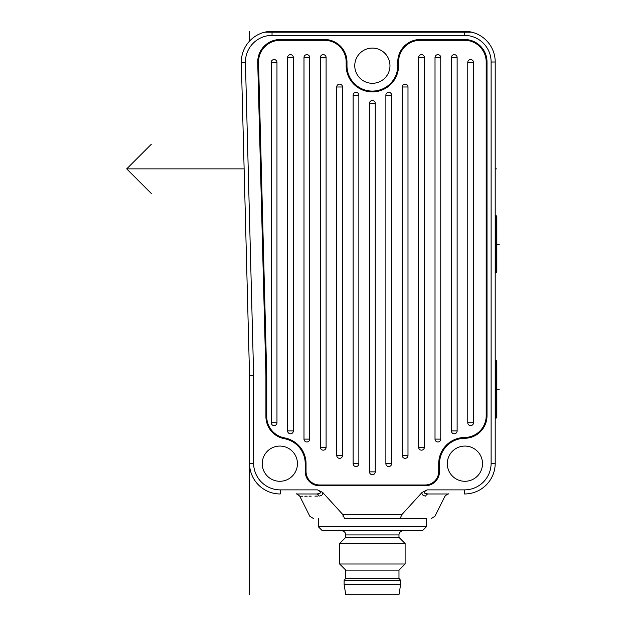 <?xml version="1.0" encoding="UTF-8"?>
<svg xmlns="http://www.w3.org/2000/svg" width="626" height="626" viewBox="0 0 626 626"><rect width="100%" height="100%" fill="white"/><g stroke="black" fill="none" stroke-linecap="round" stroke-linejoin="round"><path stroke-width="0.94" d="M309.721 439.108L309.721 57.506A2.864 2.864 0 0 0 306.857 54.642A2.864 2.864 0 0 0 303.993 57.506L303.993 439.108A2.864 2.864 0 0 0 306.857 441.979A2.864 2.864 0 0 0 309.721 439.108L303.993 439.108M306.036 471.456A13.514 13.514 0 0 0 319.55 484.97L425.187 484.97A13.514 13.514 0 0 0 438.701 471.456L438.701 463.678A26.206 26.206 0 0 1 464.68 437.472A21.699 21.699 0 0 0 486.199 415.774L486.199 62.005A21.699 21.699 0 0 0 464.492 40.307L420.273 40.307A21.699 21.699 0 0 0 398.574 62.005L398.574 65.691A26.206 26.206 0 0 1 372.368 91.897A26.206 26.206 0 0 1 346.162 65.691L346.162 62.005A21.699 21.699 0 0 0 324.464 40.307L280.237 40.307A21.699 21.699 0 0 0 258.546 62.577L266.731 375.303L266.731 416.548A21.699 21.699 0 0 0 284.54 437.895A26.206 26.206 0 0 1 306.036 463.678L306.036 471.456M276.966 422.73L276.966 62.42A2.864 2.864 0 0 0 274.102 59.548A2.864 2.864 0 0 0 271.238 62.42L271.238 422.73A2.864 2.864 0 0 0 274.102 425.602A2.864 2.864 0 0 0 276.966 422.73L271.238 422.73M287.616 430.923A2.864 2.864 0 0 0 290.48 433.787A2.864 2.864 0 0 0 293.344 430.923L293.344 57.506A2.864 2.864 0 0 0 290.48 54.642A2.864 2.864 0 0 0 287.616 57.506L287.616 430.923L293.344 430.923M320.371 447.3A2.864 2.864 0 0 0 323.235 450.164A2.864 2.864 0 0 0 326.099 447.3L326.099 57.506A2.864 2.864 0 0 0 323.235 54.642A2.864 2.864 0 0 0 320.371 57.506L320.371 447.3L326.099 447.3M336.749 455.485A2.864 2.864 0 0 0 339.613 458.357A2.864 2.864 0 0 0 342.477 455.485L342.477 86.983A2.864 2.864 0 0 0 339.613 84.119A2.864 2.864 0 0 0 336.749 86.983L336.749 455.485L342.477 455.485M353.127 463.678A2.864 2.864 0 0 0 355.991 466.542A2.864 2.864 0 0 0 358.855 463.678L358.855 95.175A2.864 2.864 0 0 0 355.991 92.312A2.864 2.864 0 0 0 353.127 95.175L353.127 463.678L358.855 463.678M369.504 471.863A2.864 2.864 0 0 0 372.368 474.735A2.864 2.864 0 0 0 375.232 471.863L375.232 103.36A2.864 2.864 0 0 0 372.368 100.496A2.864 2.864 0 0 0 369.504 103.36L369.504 471.863L375.232 471.863M385.882 463.678A2.864 2.864 0 0 0 388.746 466.542A2.864 2.864 0 0 0 391.618 463.678L391.618 95.175A2.864 2.864 0 0 0 388.746 92.312A2.864 2.864 0 0 0 385.882 95.175L385.882 463.678L391.618 463.678M402.26 455.485A2.864 2.864 0 0 0 405.124 458.357A2.864 2.864 0 0 0 407.995 455.485L407.995 86.983A2.864 2.864 0 0 0 405.124 84.119A2.864 2.864 0 0 0 402.26 86.983L402.26 455.485L407.995 455.485M418.637 447.3A2.864 2.864 0 0 0 421.501 450.164A2.864 2.864 0 0 0 424.373 447.3L424.373 57.506A2.864 2.864 0 0 0 421.501 54.642A2.864 2.864 0 0 0 418.637 57.506L418.637 447.3L424.373 447.3M435.015 439.108A2.864 2.864 0 0 0 437.879 441.979A2.864 2.864 0 0 0 440.751 439.108L440.751 57.506A2.864 2.864 0 0 0 437.879 54.642A2.864 2.864 0 0 0 435.015 57.506L435.015 439.108L440.751 439.108M451.393 430.923A2.864 2.864 0 0 0 454.257 433.787A2.864 2.864 0 0 0 457.129 430.923L457.129 57.506A2.864 2.864 0 0 0 454.257 54.642A2.864 2.864 0 0 0 451.393 57.506L451.393 430.923L457.129 430.923M467.771 422.73A2.864 2.864 0 0 0 470.635 425.602A2.864 2.864 0 0 0 473.506 422.73L473.506 62.42A2.864 2.864 0 0 0 470.635 59.548A2.864 2.864 0 0 0 467.771 62.42L467.771 422.73L473.506 422.73M265.917 375.318L265.917 416.548A22.52 22.52 0 0 0 284.392 438.701A25.384 25.384 0 0 1 305.222 463.678L305.222 471.456A14.328 14.328 0 0 0 319.55 485.784L425.187 485.784A14.328 14.328 0 0 0 439.522 471.456L439.522 463.678A25.384 25.384 0 0 1 464.688 438.294A22.52 22.52 0 0 0 487.012 415.774L487.012 62.005A22.52 22.52 0 0 0 464.492 39.493L420.273 39.493A22.52 22.52 0 0 0 397.753 62.005L397.753 65.691A25.384 25.384 0 0 1 372.368 91.083A25.384 25.384 0 0 1 346.984 65.691L346.984 62.005A22.52 22.52 0 0 0 324.464 39.493L280.237 39.493A22.52 22.52 0 0 0 257.724 62.6L265.917 375.318M402.048 516.004L401.203 515.996L402.009 514.447L422.026 492.466L427.151 489.884C422.965 492.2 423.348 493.57 428.301 493.977L427.949 493.969M427.151 489.884L464.492 489.884A26.613 26.613 0 0 0 491.113 463.263L491.113 62.005A26.613 26.613 0 0 0 464.492 35.392L272.044 35.392A26.613 26.613 0 0 0 245.439 62.702L253.632 375.483L253.632 463.263A26.613 26.613 0 0 0 280.245 489.884L317.593 489.884L322.719 492.466L342.735 514.447L343.541 515.996L342.688 516.004M354.762 65.691A17.606 17.606 0 0 1 372.368 48.085A17.606 17.606 0 0 1 389.975 65.691A17.606 17.606 0 0 1 372.368 83.297A17.606 17.606 0 0 1 354.762 65.691M262.231 463.678A17.606 17.606 0 0 1 279.838 446.072A17.606 17.606 0 0 1 297.444 463.678A17.606 17.606 0 0 1 279.838 481.284A17.606 17.606 0 0 1 262.231 463.678M447.3 463.678A17.606 17.606 0 0 1 464.907 446.072A17.606 17.606 0 0 1 482.513 463.678A17.606 17.606 0 0 1 464.907 481.284A17.606 17.606 0 0 1 447.3 463.678M322.719 492.466C323.118 494.477 321.897 495.682 319.057 496.082C293.555 496.293 293.555 496.293 319.057 496.082A4.092 2.997 -90 0 0 316.443 493.977L316.779 493.969M313.485 518.539L309.823 516.278L299.799 496.238L300.363 496.238M301.153 496.23L302.546 496.215M304.807 496.199L307.17 496.175M309.08 496.16L311.185 496.144M314.894 496.113L317.492 496.089M317.554 493.93L318.274 493.836M318.798 493.726L319.964 493.225M317.593 489.884C321.772 492.192 321.388 493.562 316.443 493.977L309.972 493.977M299.799 496.238C297.624 494.258 296.403 493.499 296.137 493.977L316.443 493.977C289.58 493.977 289.58 493.977 316.443 493.977L296.333 493.977M422.026 492.466C421.619 494.477 422.84 495.682 425.68 496.082C451.19 496.293 451.19 496.293 425.68 496.082A4.092 2.997 90 0 1 428.301 493.977L448.599 493.977C448.286 493.507 447.066 494.258 444.937 496.238L434.921 516.278L431.259 518.539M429.765 493.977L429.053 493.977M428.708 493.977L448.599 493.977M427.355 493.945L426.948 493.906M426.478 493.836L425.954 493.726M425.414 493.562L424.819 493.257M318.321 518.539L318.321 526.732L426.416 526.732L426.416 518.539L344.472 518.539L343.541 515.996M401.203 515.996L400.272 518.539C440.954 518.539 440.954 518.539 400.272 518.539L388.48 518.539M464.492 489.884L464.492 493.977A30.705 30.705 0 0 0 495.205 463.263L495.205 62.005A30.705 30.705 0 0 0 471.879 32.2L264.665 32.2A30.705 30.705 0 0 0 241.346 62.811L249.539 375.537L249.539 463.263A30.705 30.705 0 0 0 280.245 493.977L280.245 489.884M467.998 31.503L466.926 31.394M466.104 31.339L465.079 31.308M464.648 31.3L464.492 31.3A30.705 30.705 0 0 1 471.018 32.004L446.072 31.926L446.886 31.543M471.879 32.2L471.018 32.004M297.851 31.41L298.672 31.441L298.672 32.059L264.665 32.2A30.705 30.705 0 0 0 241.346 62.811L245.439 62.702M269.955 31.37L269.955 31.37A30.705 30.705 0 0 0 264.954 32.129A30.705 30.705 0 0 1 272.052 31.3L269.955 31.37M464.492 31.3L297.851 31.3L297.851 32.09M290.48 32.129L290.48 31.3L272.044 31.3L446.886 31.3L446.886 31.957M249.539 594.7L249.539 463.263L253.632 463.263L253.632 375.483L249.539 375.537L253.632 375.483L253.483 369.716M310.645 493.977L313.266 493.977M496.027 272.873L496.841 272.052L496.841 216.369L496.027 215.555L496.027 272.873L495.205 272.873M496.027 360.083L496.027 418.231L496.841 417.409L496.841 360.905L495.205 360.083M318.321 526.732L322.413 530.825L422.323 530.825L426.416 526.732M341.663 530.825A4.092 4.092 -90 0 1 345.755 534.917L345.755 537.374L398.981 537.374L398.981 534.917L345.755 534.917M403.081 530.825A4.092 4.092 90 0 0 398.981 534.917M400.624 584.465L344.12 584.465L345.755 594.7L398.981 594.7L400.624 584.465L400.624 580.372L398.981 578.322L398.981 570.13L405.124 563.995L405.124 543.517L339.613 543.517L345.755 537.374M405.124 543.517L398.981 537.374M405.124 563.995L339.613 563.995L339.613 543.517M398.981 570.13L345.755 570.13L339.613 563.995M398.981 578.322L345.755 578.322L345.755 570.13M400.624 580.372L344.12 580.372L345.755 578.322M344.12 584.465L344.12 580.372M496.841 168.871L495.205 168.871M244.124 168.871L126.702 168.871L244.124 168.871M249.539 31.3L249.539 41.12M151.265 144.309L126.702 168.871L151.265 193.442M496.841 389.161L499.298 389.161M496.841 244.21L499.298 244.21M309.721 57.506L303.993 57.506M402.009 514.447L342.735 514.447M246.135 89.307L245.901 80.433M491.113 463.263L495.205 463.263M491.113 62.005L495.205 62.005M464.492 35.392L464.492 32.223M290.48 31.3L272.044 31.3M272.044 35.392L272.044 32.223M454.257 31.3L454.257 32.004M276.966 62.42L271.238 62.42M293.344 57.506L287.616 57.506M326.099 57.506L320.371 57.506M342.477 86.983L336.749 86.983M358.855 95.175L353.127 95.175M375.232 103.36L369.504 103.36M391.618 95.175L385.882 95.175M407.995 86.983L402.26 86.983M424.373 57.506L418.637 57.506M440.751 57.506L435.015 57.506M457.129 57.506L451.393 57.506M473.506 62.42L467.771 62.42M434.35 493.977L428.301 493.977M299.964 493.977L303.062 493.977M496.027 215.555L495.205 215.555M496.027 418.231L495.205 418.231"/></g></svg>
